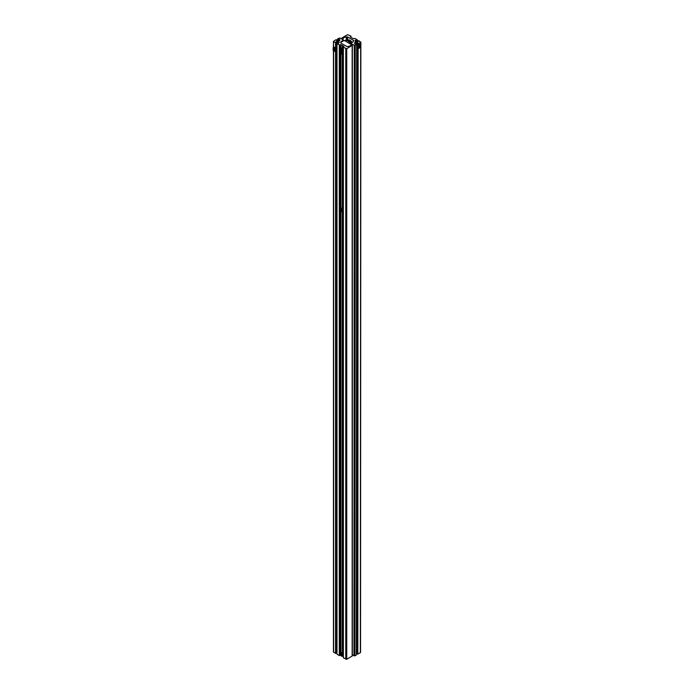 <?xml version="1.0" encoding="UTF-8"?>
<svg xmlns="http://www.w3.org/2000/svg" width="694" height="694" viewBox="0 0 694 694"><rect width="100%" height="100%" fill="white"/><g stroke="black" fill="none" stroke-linecap="round" stroke-linejoin="round"><path stroke-width="1.04" d="M336.156 652.412L336.911 652.1L336.911 41.484L337.718 41.484A1.527 0.885 180 0 1 338.802 41.744A1.527 0.885 180 0 1 339.253 42.369L338.273 43.522L336.998 43.618L339.288 44.937L340.919 44.685L343.808 46.351L343.808 46.906L343.808 46.351M342.316 652.776L342.316 211.696M342.411 652.828L342.411 211.635M343.374 657.773L346.74 659.3L352.352 655.899L352.352 45.284L351.285 44.607A4.086 2.36 180 0 1 347.989 46.455L346.67 46.42L340.971 43.132A1.024 0.59 180 0 1 340.676 42.733A4.086 2.36 0 0 1 340.676 42.681A4.086 2.36 0 0 1 343.938 40.365L340.008 37.988L337.596 38.821L338.872 38.925L339.852 40.07A1.527 0.885 180 0 1 338.325 40.955L336.321 40.391L336.755 40L336.755 40.642M342.316 208.287L342.316 54.314A1.7 0.98 60 0 1 341.474 54.227M342.411 208.339L342.411 54.262M343.322 656.689L342.411 656.125M342.411 48.19L342.411 45.544M342.316 48.129L342.316 45.492M352.352 45.284L346.74 48.684L343.374 47.296L343.808 46.906M337.596 40.955L337.596 38.821M338.204 40.955L338.204 39.168M333.632 47.366L333.432 41.397L336.156 39.653L336.755 40M333.146 47.643L335.558 49.031L335.558 51.807L333.146 50.419L333.146 47.643L334.066 47.114L336.469 48.502L336.755 49.725L336.469 51.287L335.558 51.807L335.558 653.401L333.432 652.004L333.432 50.584M333.632 41.675L335.558 42.785L336.156 42.438L335.723 42.187M335.558 47.643L335.558 42.785M335.558 653.401L336.156 653.045L336.156 51.46M336.156 48.12L336.156 42.438M335.723 42.048L336.911 41.484M340.572 655.188L339.288 655.552L336.998 654.234L336.998 43.618M351.355 44.546L344.302 40.469L340.797 42.256L340.797 43.002M347.061 46.533L347.694 46.489M350.696 45.431L349.524 46.108M350.27 43.358A5.752 3.323 -120 0 0 347.798 40.963A5.752 3.323 -120 0 0 344.927 40.677A5.752 3.323 -120 0 0 344.797 40.755M351.268 42.846A5.752 3.323 -120 0 0 348.761 40.408A5.752 3.323 -120 0 0 346.254 39.957A5.752 3.323 -120 0 0 345.89 40.122L344.927 40.677M340.268 49.413A1.7 0.98 60 0 1 340.624 48.589L341.517 48.077A1.7 0.98 60 0 1 342.368 48.155A1.7 0.98 60 0 1 343.322 49.265M343.322 50.94A1.7 0.98 60 0 1 343.218 51.018L342.324 51.538A1.7 0.98 60 0 1 341.474 51.451M341.986 50.436L341.11 50.515L341.11 49.352L341.986 50.436M341.691 49.69L341.144 50.48L341.977 50.419M341.353 49.491L341.11 50.515M342.784 51.269A1.7 0.98 60 0 1 343.322 52.041M343.322 53.716A1.7 0.98 60 0 1 343.218 53.802L342.324 54.314A1.7 0.98 60 0 0 342.61 53.056A1.7 0.98 60 0 0 341.639 51.556M341.986 53.221L341.11 53.299L341.11 52.128L341.986 53.221M341.691 52.466L341.144 53.265L341.977 53.195M341.353 52.267L341.11 53.299M340.268 209.562A1.7 0.98 60 0 1 340.624 208.738L341.517 208.226A1.7 0.98 60 0 1 342.368 208.313A1.7 0.98 60 0 1 343.322 209.423M340.815 209.918L341.691 209.84L341.691 211.011L340.815 209.918L341.7 210.959L341.977 210.568M343.322 211.089A1.7 0.98 60 0 1 343.218 211.176L342.324 211.687A1.7 0.98 60 0 1 341.474 211.601M341.353 209.649L340.867 209.926L341.11 209.501M341.691 209.84L341.11 210.672M340.268 654.052A1.7 0.98 60 0 1 340.624 653.228L341.517 652.716A1.7 0.98 60 0 1 342.368 652.802A1.7 0.98 60 0 1 343.322 653.904M343.322 655.578A1.7 0.98 60 0 1 343.218 655.665L342.324 656.177A1.7 0.98 60 0 1 341.474 656.09M341.986 655.084L341.11 655.162L341.11 653.991L341.986 655.084M341.691 654.329L341.144 655.127L341.977 655.058M341.353 654.13L341.11 655.162M334.352 50.41A0.833 0.486 60 0 1 334.352 49.048A0.833 0.486 60 0 1 334.352 50.41M336.469 48.502L335.558 49.031M347.538 34.7L350.904 36.088L350.479 37.034L353.359 38.708L354.998 38.456L357.28 39.775L356.005 39.87L355.033 41.024A1.527 0.885 180 0 0 356.56 41.909L358.555 41.345L358.121 40.955L358.729 40.608L360.654 42.282L358.121 43.739L357.523 43.392L357.957 43.002L355.961 42.438A1.527 0.885 180 0 0 354.426 43.323L355.406 44.477L356.681 44.572L354.278 45.405L350.34 43.019A4.086 2.36 0 0 0 353.61 40.712A4.086 2.36 0 0 0 353.602 40.66A1.024 0.59 180 0 0 353.307 40.261L347.607 36.964L346.289 36.929A4.086 2.36 180 0 0 343.001 38.777L342.125 37.823L347.538 34.7M352.352 654.91L354.938 655.847L355.241 45.405M356.681 44.572L356.386 655.015L354.938 655.847M357.228 653.193L356.386 652.881M360.854 42.004L360.55 652.447L357.826 654.182L357.228 653.835L357.523 48.389M357.523 45.049L357.523 43.392M357.826 654.182L358.121 48.736L357.21 48.207L356.924 46.654L357.21 45.431L358.121 45.96L358.121 48.736L360.533 47.348L360.533 44.572L358.121 45.96M360.533 44.572L359.613 44.043L358.121 44.572L358.121 43.739M358.121 41.597L358.121 40.955M356.681 41.909L356.681 40.122M357.28 41.909L357.28 39.775M358.737 46.992A0.833 0.486 -60 0 1 359.917 46.316A0.833 0.486 -60 0 1 358.737 46.992M358.121 44.572L357.21 45.431M337.718 43.34L337.718 41.484M340.919 653.054L340.919 211.193M340.919 208.573L340.919 53.811M340.919 48.415L340.919 44.685M345.777 659.3L345.777 48.684M346.74 659.3L346.74 48.684M352.153 656.177L352.153 45.561M338.637 40.937L338.637 38.925M338.872 40.894L338.872 38.925M339.704 40.452L339.704 39.402M333.632 652.282L333.632 50.697M336.555 652.187L336.555 50.992M336.555 48.701L336.555 41.571M339.288 655.552L339.288 44.937M339.522 655.552L339.522 44.937M339.956 655.301L339.956 44.685M343.374 657.912L343.374 47.296M352.222 42.481A4.988 2.88 -120 0 0 350.019 40.304A4.988 2.88 -120 0 0 349.221 39.948L346.254 39.957M341.405 51.408A1.596 0.92 -120 0 0 342.532 50.757A1.596 0.92 -120 0 0 341.405 48.797A1.596 0.92 -120 0 0 340.268 49.448A1.596 0.92 -120 0 0 341.405 51.408M341.474 48.675A1.7 0.98 60 0 1 342.584 50.168A1.7 0.98 60 0 1 342.324 51.538L341.422 51.451L340.624 48.589A1.7 0.98 60 0 1 341.474 48.675M341.405 54.184A1.596 0.92 -120 0 0 342.532 53.533A1.596 0.92 -120 0 0 341.405 51.573A1.596 0.92 -120 0 0 340.268 52.224A1.596 0.92 -120 0 0 341.405 54.184M340.268 52.189A1.7 0.98 60 0 1 340.624 51.365A1.7 0.98 60 0 1 341.257 51.347M341.405 208.955A1.596 0.92 -120 0 0 340.268 209.605A1.596 0.92 -120 0 0 341.405 211.566A1.596 0.92 -120 0 0 342.532 210.907A1.596 0.92 -120 0 0 341.405 208.955M340.624 208.738A1.7 0.98 60 0 1 341.474 208.825A1.7 0.98 60 0 1 342.584 210.325A1.7 0.98 60 0 1 342.324 211.687L341.422 211.609L340.624 208.738M341.405 656.047A1.596 0.92 -120 0 0 342.532 655.396A1.596 0.92 -120 0 0 341.405 653.436A1.596 0.92 -120 0 0 340.268 654.095A1.596 0.92 -120 0 0 341.405 656.047M341.474 653.314A1.7 0.98 60 0 1 342.584 654.815A1.7 0.98 60 0 1 342.324 656.177L341.422 656.099L340.624 653.228A1.7 0.98 60 0 1 341.474 653.314M342.125 39.211L342.125 38.378M342.853 39.636L342.853 38.803M343.001 39.714L343.001 38.777M346.289 39.948L346.289 36.929M347.009 39.775L347.009 36.851M347.607 39.723L347.607 36.964M353.307 41.597L353.307 40.261M350.297 43.93L350.297 43.106M353.983 655.847L354.278 45.405M355.961 44.295L355.961 42.438M356.473 652.881L356.768 42.438M356.829 652.967L357.124 47.912M357.124 45.631L357.132 42.525M360.351 652.724L360.654 42.282M355.181 41.406L355.181 40.347M356.005 41.848L356.005 39.87M356.248 41.892L356.248 39.87M350.47 37.034L350.479 36.478M350.904 37.285L350.904 36.227M333.432 47.478L333.432 41.397M343.322 657.843L343.322 47.227M349.221 39.948L352.257 42.464M341.014 51.139L341.422 54.236L342.324 54.314M341.925 39.098L341.925 38.101M350.27 43.922L350.27 43.071M350.956 37.311L350.956 36.157"/></g></svg>
